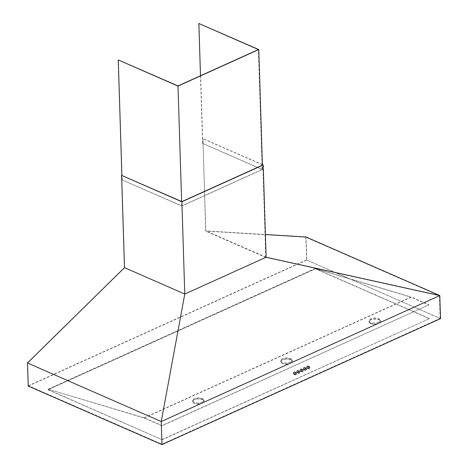 <?xml version="1.0" encoding="UTF-8"?>
<svg xmlns="http://www.w3.org/2000/svg" width="468" height="468" viewBox="0 0 468 468"><rect width="100%" height="100%" fill="white"/><g stroke="black" fill="none" stroke-linecap="round" stroke-linejoin="round"><path stroke-width="0.35" stroke-dasharray="2.34 1.75" d="M28.384 385.731L306.563 259.921L440.148 318.398L161.969 444.208L28.384 385.731L27.67 363.051L124.681 267.714L184.79 294.021L265.725 257.406L439.434 295.717L305.85 237.241L205.645 231.098L202.931 138.598L205.826 230.859L265.397 234.515M265.725 257.406L205.645 231.098M306.563 259.921L305.85 237.241M440.148 318.398L439.434 295.717M162.185 439.51L429.589 318.568L315.444 268.603L48.034 389.54L162.191 439.739L429.589 318.568M28.203 386.047L306.756 260.068L306.031 237.007M440.523 318.62L306.756 260.068M429.601 318.802L315.45 268.837L48.046 389.774L162.191 439.739M124.681 267.714L121.779 175.301M161.969 444.208L161.29 421.498L439.405 295.717M27.67 363.051L161.255 421.528M184.819 293.992L161.29 421.498M265.754 257.406L262.846 164.993M184.79 294.021L181.882 201.609M262.396 164.794L202.743 138.68M262.39 164.625L202.931 138.598M293.787 374.049A1.03 0.673 113.6 0 0 294.559 373.774A1.03 0.673 113.6 0 0 294.939 372.768A1.03 0.673 113.6 0 0 294.612 372.159M297.127 372.534A1.03 0.673 113.6 0 0 297.905 372.259A1.03 0.673 113.6 0 0 298.286 371.253A1.03 0.673 113.6 0 0 297.952 370.644M300.468 371.025A1.03 0.673 113.6 0 0 301.246 370.75A1.03 0.673 113.6 0 0 301.626 369.743A1.03 0.673 113.6 0 0 301.298 369.135M303.814 369.509A1.03 0.673 113.6 0 0 304.586 369.234A1.03 0.673 113.6 0 0 304.966 368.228A1.03 0.673 113.6 0 0 304.639 367.626M307.154 368A1.03 0.673 113.6 0 0 307.932 367.725A1.03 0.673 113.6 0 0 308.313 366.719A1.03 0.673 113.6 0 0 307.979 366.111M266.111 257.248L205.826 230.859M370.574 323.523A5.797 2.574 178.2 0 1 368.959 321.814A5.797 2.574 178.2 0 1 372.551 319.305A5.797 2.574 178.2 0 1 378.928 319.743A5.797 2.574 178.2 0 1 380.542 321.452A5.797 2.574 178.2 0 1 376.951 323.961A5.797 2.574 178.2 0 1 370.574 323.523M370.562 323.294A5.797 2.574 178.2 0 1 368.948 321.586A5.797 2.574 178.2 0 1 372.54 319.077A5.797 2.574 178.2 0 1 378.922 319.515A5.797 2.574 178.2 0 1 380.537 321.224A5.797 2.574 178.2 0 1 376.945 323.733A5.797 2.574 178.2 0 1 370.562 323.294M144.091 417.772L48.198 389.218L144.103 418.006L161.94 425.816L428.969 304.814L411.126 297.004L144.091 417.772L161.934 425.587L428.969 304.814M144.103 418.006L411.144 297.238L428.98 305.042M290.722 359.635A5.797 2.574 178.2 0 1 292.336 361.343A5.797 2.574 178.2 0 1 288.744 363.852A5.797 2.574 178.2 0 1 282.362 363.414A5.797 2.574 178.2 0 1 280.747 361.711A5.797 2.574 178.2 0 1 284.339 359.202A5.797 2.574 178.2 0 1 290.722 359.635M202.515 399.532A5.797 2.574 178.2 0 1 204.13 401.24A5.797 2.574 178.2 0 1 200.532 403.749A5.797 2.574 178.2 0 1 194.156 403.311A5.797 2.574 178.2 0 1 192.541 401.602A5.797 2.574 178.2 0 1 196.133 399.093A5.797 2.574 178.2 0 1 202.515 399.532M290.716 359.406A5.797 2.574 178.2 0 1 292.33 361.115A5.797 2.574 178.2 0 1 288.733 363.624A5.797 2.574 178.2 0 1 282.356 363.186A5.797 2.574 178.2 0 1 280.741 361.477A5.797 2.574 178.2 0 1 284.333 358.968A5.797 2.574 178.2 0 1 290.716 359.406M202.504 399.298A5.797 2.574 178.2 0 1 204.118 401.006A5.797 2.574 178.2 0 1 200.526 403.515A5.797 2.574 178.2 0 1 194.15 403.077A5.797 2.574 178.2 0 1 192.535 401.368A5.797 2.574 178.2 0 1 196.127 398.859A5.797 2.574 178.2 0 1 202.504 399.298M48.198 389.218L315.233 268.451L411.126 297.004M48.222 389.458L315.233 268.451M315.256 268.69L411.144 297.238M262.179 169.498L181.771 205.861L122.013 179.87L181.765 206.025L262.542 169.492L202.609 143.419L262.179 169.498L258.412 49.561M202.609 143.419L200.485 75.757M181.765 206.025L181.625 201.497M262.542 169.492L262.408 165.192M122.013 179.87L121.873 175.342M122.201 179.788L118.433 59.851M181.771 205.861L178.004 85.925M202.796 143.337L199.029 23.4M378.676 323.353A5.669 2.515 -1.8 0 0 380.414 321.457A5.669 2.515 -1.8 0 0 376.933 319.252A5.669 2.515 -1.8 0 0 370.826 319.919A5.669 2.515 -1.8 0 0 369.088 321.814A5.669 2.515 -1.8 0 0 372.563 324.014A5.669 2.515 -1.8 0 0 378.676 323.353M378.635 322.2A5.669 2.515 -1.8 0 0 380.379 320.305A5.669 2.515 -1.8 0 0 376.898 318.1A5.669 2.515 -1.8 0 0 370.791 318.761A5.669 2.515 -1.8 0 0 369.047 320.656A5.669 2.515 -1.8 0 0 372.528 322.861A5.669 2.515 -1.8 0 0 378.635 322.2M290.464 363.244A5.669 2.515 -1.8 0 0 292.207 361.349A5.669 2.515 -1.8 0 0 288.727 359.149A5.669 2.515 -1.8 0 0 282.619 359.81A5.669 2.515 -1.8 0 0 280.876 361.705A5.669 2.515 -1.8 0 0 284.357 363.905A5.669 2.515 -1.8 0 0 290.464 363.244M290.429 362.092A5.669 2.515 -1.8 0 0 292.172 360.196A5.669 2.515 -1.8 0 0 288.692 357.997A5.669 2.515 -1.8 0 0 282.584 358.658A5.669 2.515 -1.8 0 0 280.841 360.553A5.669 2.515 -1.8 0 0 284.322 362.753A5.669 2.515 -1.8 0 0 290.429 362.092M202.258 403.135A5.669 2.515 -1.8 0 0 204.001 401.24A5.669 2.515 -1.8 0 0 200.52 399.04A5.669 2.515 -1.8 0 0 194.413 399.701A5.669 2.515 -1.8 0 0 192.67 401.597A5.669 2.515 -1.8 0 0 196.15 403.796A5.669 2.515 -1.8 0 0 202.258 403.135M202.223 401.983A5.669 2.515 -1.8 0 0 203.96 400.087A5.669 2.515 -1.8 0 0 200.479 397.888A5.669 2.515 -1.8 0 0 194.372 398.549A5.669 2.515 -1.8 0 0 192.635 400.444A5.669 2.515 -1.8 0 0 196.115 402.644A5.669 2.515 -1.8 0 0 202.223 401.983M380.379 320.305L380.414 321.457M369.047 320.656L369.088 321.814M292.172 360.196L292.207 361.349M280.841 360.553L280.876 361.705M203.96 400.087L204.001 401.24M192.635 400.444L192.67 401.597"/><path stroke-width="0.7" d="M262.396 164.794L262.846 164.993L181.882 201.609L121.592 175.383L124.494 267.643L27.477 362.981L28.203 386.047L161.969 444.6L440.523 318.62L439.797 295.56L306.031 237.007L265.397 234.515M121.592 175.383L181.876 201.772L263.215 164.988L262.39 164.625M124.494 267.643L184.778 294.033L266.111 257.248L263.215 164.988M161.969 444.6L161.244 421.533L184.778 294.033L181.876 201.772M27.477 362.981L161.244 421.533L439.797 295.56L266.111 257.248M296.039 372.785L294.612 372.159A1.03 0.673 113.6 0 0 293.834 372.434A1.03 0.673 113.6 0 0 293.454 373.441A1.03 0.673 113.6 0 0 293.787 374.049L295.209 374.669A1.03 0.673 113.6 0 0 295.987 374.394A1.03 0.673 113.6 0 0 296.367 373.394A1.03 0.673 113.6 0 0 296.039 372.785A1.03 0.673 113.6 0 0 295.261 373.055A1.03 0.673 113.6 0 0 294.881 374.061A1.03 0.673 113.6 0 0 295.209 374.669M299.38 371.27L297.952 370.644A1.03 0.673 113.6 0 0 297.18 370.919A1.03 0.673 113.6 0 0 296.8 371.925A1.03 0.673 113.6 0 0 297.127 372.534L298.555 373.16A1.03 0.673 113.6 0 0 299.333 372.885A1.03 0.673 113.6 0 0 299.707 371.879A1.03 0.673 113.6 0 0 299.38 371.27A1.03 0.673 113.6 0 0 298.602 371.545A1.03 0.673 113.6 0 0 298.227 372.551A1.03 0.673 113.6 0 0 298.555 373.16M302.72 369.761L301.298 369.135A1.03 0.673 113.6 0 0 300.52 369.41A1.03 0.673 113.6 0 0 300.14 370.416A1.03 0.673 113.6 0 0 300.468 371.025L301.895 371.645A1.03 0.673 113.6 0 0 302.673 371.376A1.03 0.673 113.6 0 0 303.053 370.369A1.03 0.673 113.6 0 0 302.72 369.761A1.03 0.673 113.6 0 0 301.948 370.036A1.03 0.673 113.6 0 0 301.567 371.042A1.03 0.673 113.6 0 0 301.895 371.645M306.066 368.246L304.639 367.626A1.03 0.673 113.6 0 0 303.861 367.895A1.03 0.673 113.6 0 0 303.48 368.901A1.03 0.673 113.6 0 0 303.814 369.509L305.241 370.135A1.03 0.673 113.6 0 0 306.014 369.86A1.03 0.673 113.6 0 0 306.394 368.854A1.03 0.673 113.6 0 0 306.066 368.246A1.03 0.673 113.6 0 0 305.288 368.521A1.03 0.673 113.6 0 0 304.908 369.527A1.03 0.673 113.6 0 0 305.241 370.135M309.406 366.736L307.979 366.111A1.03 0.673 113.6 0 0 307.207 366.385A1.03 0.673 113.6 0 0 306.827 367.392A1.03 0.673 113.6 0 0 307.154 368L308.582 368.626A1.03 0.673 113.6 0 0 309.36 368.351A1.03 0.673 113.6 0 0 309.74 367.345A1.03 0.673 113.6 0 0 309.406 366.736A1.03 0.673 113.6 0 0 308.634 367.011A1.03 0.673 113.6 0 0 308.254 368.018A1.03 0.673 113.6 0 0 308.582 368.626M200.485 75.757L198.841 23.482L258.412 49.561L178.004 85.925L118.246 59.933L121.873 175.342M181.625 201.497L177.998 86.089L118.246 59.933M262.408 165.192L258.775 49.555L177.998 86.089M258.775 49.555L198.841 23.482"/></g></svg>
